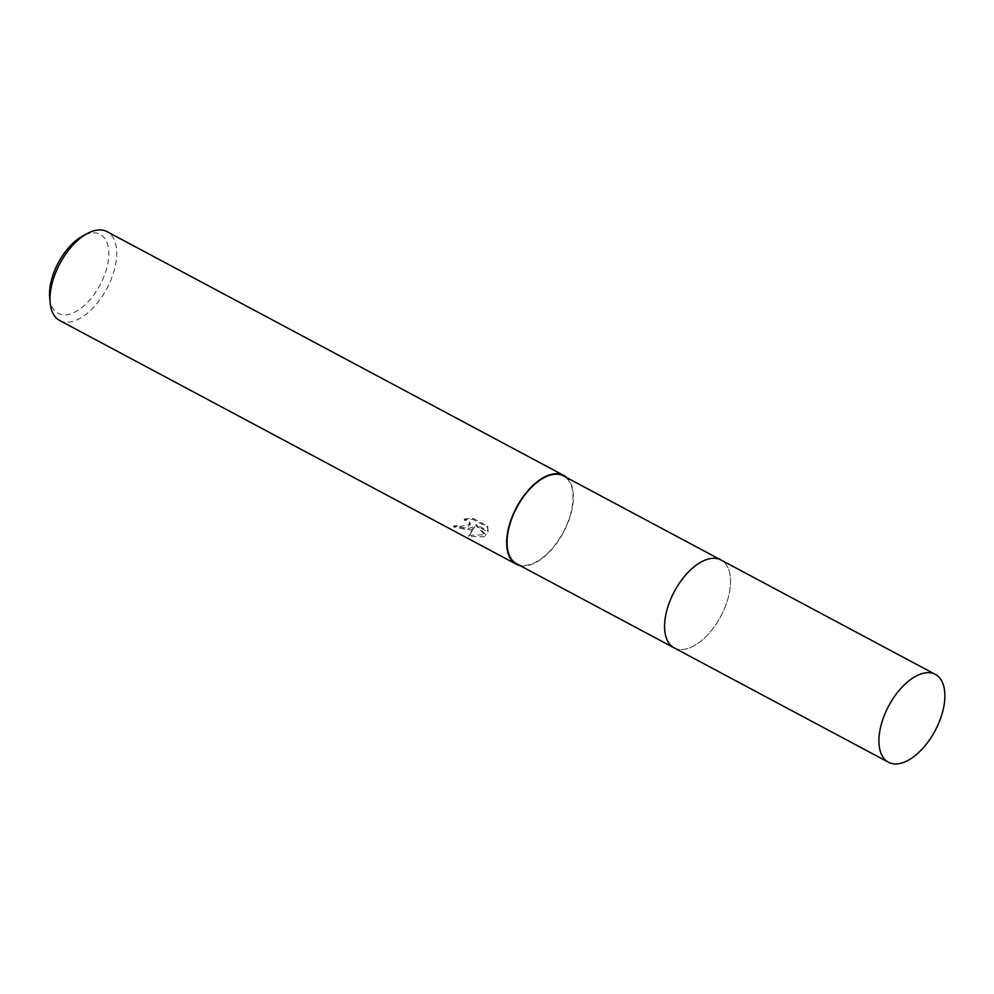 <?xml version="1.0" encoding="UTF-8"?>
<svg xmlns="http://www.w3.org/2000/svg" width="994" height="994" viewBox="0 0 994 994"><rect width="100%" height="100%" fill="white"/><g stroke="black" fill="none" stroke-linecap="round" stroke-linejoin="round"><path stroke-width="0.75" stroke-dasharray="4.97 3.73" d="M664.576 625.549A49.787 26.304 118.1 0 0 667.334 640.447A49.787 26.304 118.1 0 0 674.106 647.839A49.787 26.304 118.1 0 0 691.327 647.156A49.787 26.304 118.1 0 0 726.664 602.762A49.787 26.304 118.1 0 0 720.998 559.995A49.787 26.304 118.1 0 0 711.095 558.479A49.787 26.304 118.1 0 0 703.789 560.678A49.787 26.304 118.1 0 0 697.179 564.468M667.334 640.447L667.347 640.459A49.787 26.316 118.1 0 0 691.327 647.156A49.787 26.316 118.1 0 0 729.012 594.449A49.787 26.316 118.1 0 0 711.095 558.479A49.787 26.316 118.1 0 0 703.789 560.678M516.594 563.76A49.787 26.304 118.1 0 0 533.803 563.076A49.787 26.304 118.1 0 0 569.14 518.682A49.787 26.304 118.1 0 0 563.474 475.915M470.883 530.013L474.523 527.466L468.746 536.325L483.718 536.859L485.581 535.679L475.865 525.515L487.917 531.952L488.042 531.281L487.532 527.193L472.659 519.253L464.235 519.986L467.503 521.042L470.187 524.36L466.894 527.876L460.21 527.516L456.929 526.224A50.346 26.602 -61.9 0 1 453.612 526.944L470.883 530.013M59.665 320.503A50.346 26.602 118.1 0 0 77.072 319.807A50.346 26.602 118.1 0 0 112.794 274.916A50.346 26.602 118.1 0 0 107.079 231.664M520.086 565.611A50.346 26.602 118.1 0 0 533.728 563.561A50.346 26.602 118.1 0 0 568.208 522.111A50.346 26.602 118.1 0 0 566.965 477.779M49.7 297.815A44.755 23.645 118.1 0 0 73.581 312.712A44.755 23.645 118.1 0 0 108.296 260.726A44.755 23.645 118.1 0 0 84.776 234.982A44.755 23.645 118.1 0 0 82.688 236.013M464.384 519.005L472.796 518.234L487.681 526.174L488.054 530.958L476.002 524.521L485.718 534.71L468.895 535.306L474.672 526.485L465.527 529.553L453.761 525.95A49.228 26.018 118.1 0 0 457.078 525.242L460.346 526.547L470.311 524.024L469.541 521.564L467.652 520.048L464.384 519.005L464.235 519.986M457.078 525.242L456.929 526.224M487.681 526.174L487.532 527.193M472.796 518.234L472.659 519.253M453.761 525.95L453.612 526.944M474.672 526.485L474.523 527.466M488.054 530.958L487.917 531.952M476.002 524.521L475.865 525.515M485.718 534.71L485.581 535.679M468.895 535.306L468.746 536.325M673.621 647.579L674.106 647.839A49.799 26.316 118.1 0 0 707.156 635.365A49.799 26.316 118.1 0 0 729.969 589.318A49.799 26.316 118.1 0 0 721.01 559.982L720.513 559.734M488.042 531.281L488.191 530.287M470.174 525.006L470.311 524.024"/><path stroke-width="1.49" d="M720.513 559.734L563.474 475.915A49.787 26.304 118.1 0 0 546.265 476.598A49.787 26.304 118.1 0 0 510.928 520.993A49.787 26.304 118.1 0 0 516.594 563.76L673.621 647.579M566.965 477.779A50.346 26.602 118.1 0 0 563.735 475.418L107.079 231.664A50.346 26.602 118.1 0 0 89.671 232.36A50.346 26.602 118.1 0 0 87.31 233.528A50.346 26.602 118.1 0 0 50.209 303.046A50.346 26.602 118.1 0 0 59.665 320.503L516.333 564.244A50.346 26.602 118.1 0 0 520.086 565.611M563.735 475.418A50.346 26.602 118.1 0 0 546.34 476.114A50.346 26.602 118.1 0 0 510.605 521.005A50.346 26.602 118.1 0 0 516.333 564.244M87.31 233.528L82.688 236.013A44.755 23.645 118.1 0 0 49.7 297.815L50.209 303.046M697.179 564.468A49.787 26.304 118.1 0 0 664.576 625.549M703.789 560.678A49.787 26.316 118.1 0 0 671.782 596.711A49.787 26.316 118.1 0 0 667.347 640.459M879.516 732.913A49.787 26.304 118.1 0 0 888.462 762.249A49.787 26.304 118.1 0 0 921.5 749.762A49.787 26.304 118.1 0 0 944.3 703.727A49.787 26.304 118.1 0 0 935.354 674.404A49.787 26.304 118.1 0 0 902.303 686.879A49.787 26.304 118.1 0 0 879.516 732.913M935.354 674.404L721.01 559.982A49.799 26.316 118.1 0 0 687.96 572.469A49.799 26.316 118.1 0 0 665.16 618.516A49.799 26.316 118.1 0 0 674.118 647.852L888.462 762.249"/></g></svg>
